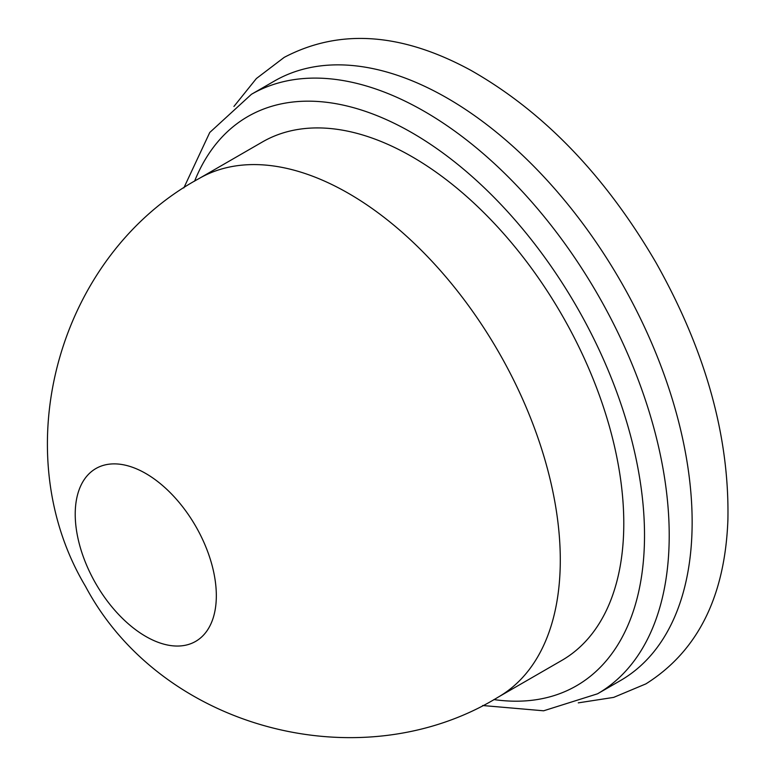 <?xml version="1.0" encoding="UTF-8"?>
<svg xmlns="http://www.w3.org/2000/svg" width="776" height="776" viewBox="0 0 776 776"><rect width="100%" height="100%" fill="white"/><g stroke="black" fill="none" stroke-linecap="round" stroke-linejoin="round"><path stroke-width="1.16" d="M482.643 705.52L543.627 710.797L597.53 693.802L620.46 680.562A346.115 199.83 -120 0 0 692.143 522.112A346.115 199.83 -120 0 0 541.056 173.795A346.115 199.83 -120 0 0 274.345 81.073L251.414 94.313L209.753 132.483L183.825 187.938M498.289 697.081L561.795 660.424A299.342 172.825 -120 0 0 623.788 523.393A299.342 172.825 -120 0 0 493.129 222.14A299.342 172.825 -120 0 0 262.453 141.94L198.947 178.606C58.588 254.906 3.987 449.886 85.496 586.346C161.049 728.693 360.248 781.723 498.289 697.081A299.342 172.825 -120 0 0 560.291 560.049A299.342 172.825 -120 0 0 429.623 258.806A299.342 172.825 -120 0 0 198.947 178.606M216.329 595.696A99.784 57.608 -120 0 0 110.493 464.038A99.784 57.608 -120 0 0 110.493 605.144A99.784 57.608 -120 0 0 216.329 595.696M597.53 693.802A346.115 199.83 -120 0 0 669.213 535.353A346.115 199.83 -120 0 0 518.125 187.035A346.115 199.83 -120 0 0 251.414 94.313M493.885 699.574A328.655 189.751 -120 0 0 644.517 535.353A328.655 189.751 -120 0 0 453.679 161.156A328.655 189.751 -120 0 0 194.592 181.177M233.935 106.448L256.371 78.541L284.191 57.385C339.384 28.372 401.57 32.66 470.741 70.257C543.53 111.55 605.309 175.735 656.089 262.802C705.549 350.762 729.488 436.403 727.907 519.726C725.046 596.54 697.711 651.258 645.894 683.879L613.661 697.391L578.275 702.862"/></g></svg>
